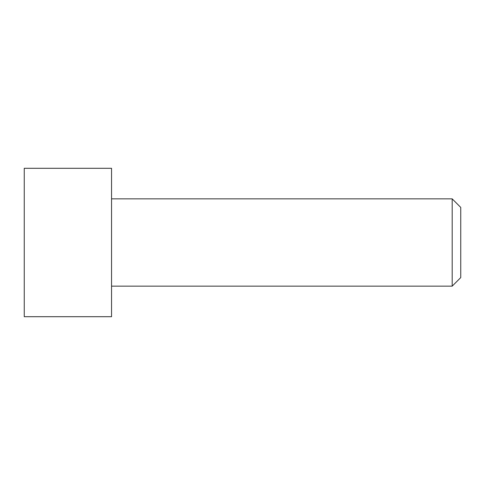 <?xml version="1.0" encoding="UTF-8"?>
<svg xmlns="http://www.w3.org/2000/svg" width="485" height="485" viewBox="0 0 485 485"><rect width="100%" height="100%" fill="white"/><g stroke="black" fill="none" stroke-linecap="round" stroke-linejoin="round"><path stroke-width="0.73" d="M452.184 198.85L460.75 207.416L460.75 277.584L452.184 286.15L452.184 198.85L111.55 198.85M452.184 286.15L111.55 286.15M111.55 168.295L111.55 316.705L24.25 316.705L24.25 168.295L111.55 168.295"/></g></svg>
